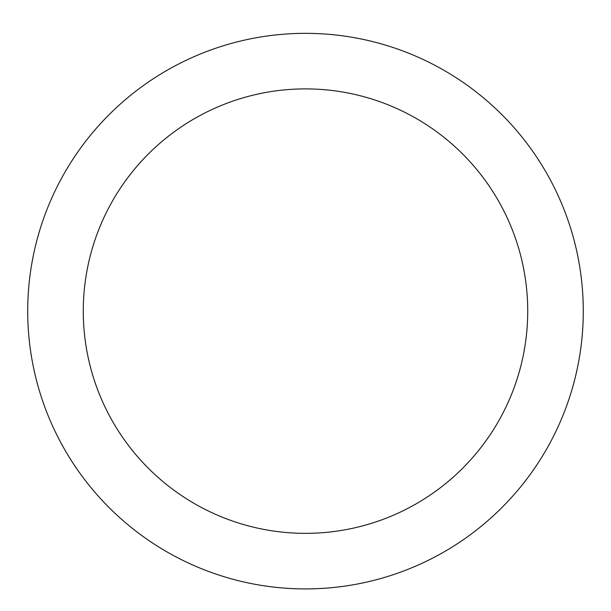 <?xml version="1.0" encoding="UTF-8"?>
<svg xmlns="http://www.w3.org/2000/svg" width="611" height="611" viewBox="0 0 611 611"><rect width="100%" height="100%" fill="white"/><g stroke="black" fill="none" stroke-linecap="round" stroke-linejoin="round"><path stroke-width="0.92" d="M305.5 33.345A277.776 277.776 0 0 1 546.066 450.017A277.776 277.776 0 0 1 64.934 450.017A277.776 277.776 0 0 1 305.5 33.345M305.5 88.901A222.221 222.221 0 0 1 497.95 422.239A222.221 222.221 0 0 1 113.05 422.239A222.221 222.221 0 0 1 305.5 88.901"/></g></svg>
